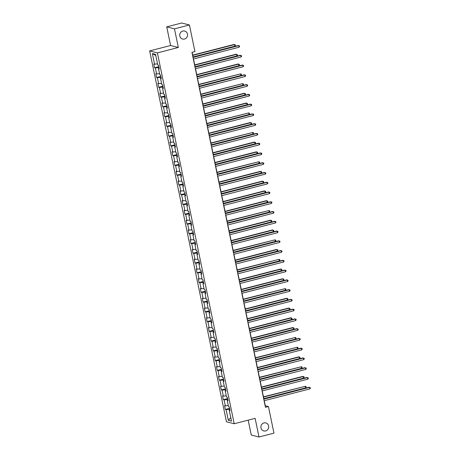 <?xml version="1.0" encoding="UTF-8"?>
<svg xmlns="http://www.w3.org/2000/svg" width="460" height="460" viewBox="0 0 460 460"><rect width="100%" height="100%" fill="white"/><g stroke="black" fill="none" stroke-linecap="round" stroke-linejoin="round"><path stroke-width="0.69" d="M263.965 422.93A4.14 3.904 -75.7 0 1 268.709 426.926A4.14 3.904 -75.7 0 1 263.77 430.945A4.14 3.904 -75.7 0 1 263.965 422.93M182.81 31.038A4.14 3.904 -75.7 0 1 187.553 35.035A4.14 3.904 -75.7 0 1 182.608 39.054A4.14 3.904 -75.7 0 1 182.81 31.038M248.181 420.147L251.263 435.022L259.003 437L273.953 433.142L268.445 406.542L265.311 405.743L264.258 400.683M149.661 50.91L226.464 421.774L234.203 423.752L157.4 52.889L149.661 50.91L170.597 45.505L178.336 47.483L174.472 28.836L166.733 26.858L170.597 45.505M166.733 26.858L181.689 23L189.428 24.978L174.472 28.836M229.942 410.119L229.293 410.464L230.058 410.659L229.281 406.904L228.516 406.709L227.269 400.7L228.033 400.896L227.257 397.141L226.492 396.945L225.25 390.937L226.015 391.132L225.233 387.377L224.474 387.182L223.226 381.173L223.991 381.369L223.215 377.614L222.45 377.418L221.208 371.41L221.967 371.605L221.191 367.85L220.426 367.655L219.184 361.652L219.949 361.842L219.173 358.087L218.408 357.891L217.16 351.888L217.925 352.084L217.149 348.329L216.384 348.134L215.142 342.125L215.907 342.32L215.125 338.566L214.366 338.37L213.118 332.361L213.883 332.557L213.106 328.802L212.342 328.607L211.1 322.598L211.859 322.793L211.083 319.039L210.318 318.843L209.076 312.834L209.84 313.03L209.058 309.275L208.299 309.08L207.052 303.071L207.816 303.266L207.04 299.512L206.275 299.316L205.033 293.308L205.792 293.503L205.016 289.748L204.251 289.553L203.009 283.544L203.774 283.739L202.998 279.985L202.233 279.789L200.986 273.78L201.75 273.976L200.974 270.221L200.209 270.026L198.967 264.023L199.732 264.218L198.95 260.464L198.191 260.268L196.943 254.259L197.708 254.455L196.932 250.7L196.167 250.505L194.925 244.496L195.684 244.691L194.908 240.936L194.143 240.741L192.901 234.732L193.666 234.928L192.889 231.173L192.125 230.977L190.877 224.969L191.642 225.164L190.865 221.409L190.101 221.214L188.859 215.205L189.623 215.401L188.841 211.646L188.083 211.45L186.835 205.442L187.599 205.637L186.823 201.882L186.058 201.687L184.816 195.678L185.575 195.874L184.799 192.119L184.034 191.923L182.792 185.915L183.557 186.11L182.775 182.355L182.016 182.16L180.768 176.157L181.533 176.352L180.757 172.592L179.992 172.402L178.75 166.393L179.509 166.589L178.733 162.834L177.968 162.639L176.726 156.63L177.491 156.826L176.715 153.071L175.95 152.875L174.702 146.866L175.467 147.062L174.691 143.307L173.926 143.112L172.684 137.103L173.449 137.298L172.667 133.544L171.908 133.348L170.66 127.34L171.425 127.535L170.648 123.78L169.884 123.585L168.642 117.576L169.401 117.771L168.624 114.017L167.86 113.821L166.618 107.812L167.382 108.008L166.606 104.253L165.841 104.058L164.594 98.049L165.358 98.245L164.582 94.49L163.817 94.294L162.576 88.291L163.34 88.481L162.558 84.726L161.799 84.531L160.552 78.528L161.316 78.723L160.54 74.968L159.775 74.773L158.533 68.764L159.292 68.96L158.516 65.205L157.751 65.01L155.549 54.366L152.369 53.555L155.779 55.464M229.293 410.464L231.495 421.101L228.315 420.291L226.113 409.653L225.348 409.457L229.58 408.365M152.369 53.555L154.571 64.193L153.812 63.997L154.589 67.752L155.353 67.948L156.595 73.956L155.831 73.761L156.607 77.516L157.372 77.711L158.619 83.72L157.855 83.524L158.631 87.279L159.396 87.475L160.638 93.484L159.873 93.288L160.655 97.043L161.414 97.238L162.662 103.247L161.897 103.051L162.673 106.806L163.438 107.002L164.68 113.01L163.921 112.815L164.697 116.57L165.462 116.765L166.704 122.774L165.939 122.578L166.715 126.333L167.48 126.529L168.728 132.537L167.963 132.342L168.739 136.097L169.504 136.292L170.746 142.295L169.981 142.105L170.763 145.86L171.528 146.056L172.77 152.059L172.005 151.863L172.782 155.618L173.546 155.814L174.794 161.822L174.03 161.627L174.806 165.381L175.57 165.577L176.812 171.586L176.048 171.39L176.83 175.145L177.589 175.34L178.836 181.349L178.072 181.154L178.848 184.908L179.613 185.104L180.855 191.113L180.096 190.917L180.872 194.672L181.637 194.867L182.879 200.876L182.114 200.681L182.89 204.435L183.655 204.631L184.903 210.64L184.138 210.444L184.914 214.199L185.679 214.394L186.921 220.403L186.156 220.208L186.938 223.962L187.697 224.158L188.945 230.167L188.18 229.971L188.956 233.726L189.721 233.921L190.963 239.924L190.204 239.729L190.98 243.484L191.745 243.679L192.987 249.688L192.222 249.492L193.005 253.247L193.763 253.443L195.011 259.452L194.246 259.256L195.023 263.011L195.787 263.206L197.03 269.215L196.27 269.019L197.047 272.774L197.811 272.97L199.053 278.978L198.289 278.783L199.065 282.538L199.83 282.733L201.077 288.742L200.313 288.546L201.089 292.301L201.854 292.497L203.096 298.505L202.331 298.31L203.113 302.065L203.872 302.26L205.12 308.269L204.355 308.073L205.131 311.828L205.896 312.024L207.138 318.032L206.379 317.837L207.155 321.592L207.92 321.787L209.162 327.79L208.397 327.6L209.173 331.355L209.938 331.545L211.186 337.554L210.421 337.358L211.197 341.113L211.962 341.308L213.204 347.317L212.439 347.122L213.221 350.876L213.98 351.072L215.228 357.081L214.463 356.885L215.24 360.64L216.005 360.835L217.246 366.844L216.487 366.649L217.264 370.403L218.028 370.599L219.27 376.608L218.506 376.412L219.288 380.167L220.047 380.362L221.294 386.371L220.53 386.176L221.306 389.93L222.071 390.126L223.313 396.135L222.554 395.939L223.33 399.694L224.095 399.889L225.337 405.898L224.572 405.703L225.348 409.457M189.428 24.978L194.936 51.578L191.946 52.348L265.454 407.318L268.445 406.542M227.723 399.383L227.32 399.487L227.545 400.556M227.924 400.355L227.269 400.7M225.337 405.898L228.269 405.53M224.095 399.889L227.32 399.487M225.699 389.62L225.302 389.723L225.521 390.793M225.9 390.592L225.25 390.937M223.313 396.135L226.251 395.767M222.071 390.126L225.302 389.723M223.675 379.856L223.278 379.96L223.502 381.029M223.876 380.828L223.226 381.173M221.294 386.371L224.227 386.003M220.047 380.362L223.278 379.96M221.657 370.093L221.254 370.197L221.478 371.266M221.858 371.065L221.208 371.41M219.27 376.608L222.209 376.24M218.028 370.599L221.254 370.197M219.633 360.329L219.236 360.433L219.454 361.502M219.834 361.301L219.184 361.652M217.246 366.844L220.185 366.476M216.005 360.835L219.236 360.433M217.614 350.566L217.212 350.669L217.436 351.739M217.816 351.538L217.16 351.888M215.228 357.081L218.161 356.713M213.98 351.072L217.212 350.669M215.59 340.803L215.188 340.906L215.412 341.981M215.792 341.774L215.142 342.125M213.204 347.317L216.142 346.949M211.962 341.308L215.188 340.906M213.566 331.039L213.17 331.142L213.388 332.218M213.768 332.011L213.118 332.361M211.186 337.554L214.118 337.191M209.938 331.545L213.17 331.142M211.548 321.281L211.146 321.379L211.37 322.454M211.749 322.247L211.1 322.598M209.162 327.79L212.094 327.428M207.92 321.787L211.146 321.379M209.524 311.518L209.127 311.621L209.346 312.691M209.725 312.49L209.076 312.834M207.138 318.032L210.076 317.664M205.896 312.024L209.127 311.621M207.506 301.754L207.103 301.858L207.328 302.927M207.707 302.726L207.052 303.071M205.12 308.269L208.052 307.901M203.872 302.26L207.103 301.858M205.482 291.991L205.079 292.094L205.304 293.164M205.683 292.962L205.033 293.308M203.096 298.505L206.034 298.137M201.854 292.497L205.079 292.094M203.458 282.227L203.061 282.331L203.28 283.4M203.659 283.199L203.009 283.544M201.077 288.742L204.01 288.374M199.83 282.733L203.061 282.331M201.44 272.464L201.037 272.567L201.261 273.637M201.641 273.435L200.986 273.78M199.053 278.978L201.986 278.611M197.811 272.97L201.037 272.567M199.416 262.7L199.019 262.804L199.237 263.873M199.617 263.672L198.967 264.023M197.03 269.215L199.968 268.847M195.787 263.206L199.019 262.804M197.392 252.937L196.995 253.04L197.213 254.11M197.593 253.908L196.943 254.259M195.011 259.452L197.944 259.083M193.763 253.443L196.995 253.04M195.373 243.173L194.971 243.277L195.195 244.352M195.575 244.145L194.925 244.496M192.987 249.688L195.925 249.326M191.745 243.679L194.971 243.277M193.349 233.41L192.953 233.513L193.171 234.588M193.551 234.381L192.901 234.732M190.963 239.924L193.901 239.562M189.721 233.921L192.953 233.513M191.331 223.652L190.929 223.755L191.153 224.825M191.532 224.624L190.877 224.969M188.945 230.167L191.877 229.799M187.697 224.158L190.929 223.755M189.307 213.888L188.905 213.992L189.129 215.061M189.508 214.86L188.859 215.205M186.921 220.403L189.859 220.035M185.679 214.394L188.905 213.992M187.283 204.125L186.886 204.228L187.105 205.298M187.484 205.097L186.835 205.442M184.903 210.64L187.835 210.272M183.655 204.631L186.886 204.228M185.265 194.361L184.862 194.465L185.087 195.534M185.466 195.333L184.816 195.678M182.879 200.876L185.811 200.508M181.637 194.867L184.862 194.465M183.241 184.598L182.844 184.702L183.063 185.771M183.442 185.57L182.792 185.915M180.855 191.113L183.793 190.745M179.613 185.104L182.844 184.702M181.223 174.834L180.82 174.938L181.044 176.007M181.424 175.806L180.768 176.157M178.836 181.349L181.769 180.981M177.589 175.34L180.82 174.938M179.199 165.071L178.796 165.174L179.02 166.244M179.4 166.043L178.75 166.393M176.812 171.586L179.751 171.218M175.57 165.577L178.796 165.174M177.175 155.308L176.778 155.411L176.996 156.486M177.376 156.279L176.726 156.63M174.794 161.822L177.727 161.46M173.546 155.814L176.778 155.411M175.156 145.544L174.754 145.648L174.978 146.723M175.358 146.516L174.702 146.866M172.77 152.059L175.703 151.696M171.528 146.056L174.754 145.648M173.132 135.786L172.736 135.884L172.954 136.959M173.334 136.752L172.684 137.103M170.746 142.295L173.684 141.933M169.504 136.292L172.736 135.884M171.108 126.023L170.712 126.126L170.93 127.196M171.31 126.995L170.66 127.34M168.728 132.537L171.66 132.169M167.48 126.529L170.712 126.126M169.09 116.259L168.688 116.363L168.912 117.432M169.291 117.231L168.642 117.576M166.704 122.774L169.642 122.406M165.462 116.765L168.688 116.363M167.066 106.496L166.669 106.599L166.888 107.669M167.267 107.468L166.618 107.812M164.68 113.01L167.618 112.642M163.438 107.002L166.669 106.599M165.048 96.732L164.645 96.836L164.87 97.905M165.249 97.704L164.594 98.049M162.662 103.247L165.594 102.879M161.414 97.238L164.645 96.836M163.024 86.969L162.621 87.072L162.846 88.142M163.225 87.94L162.576 88.291M160.638 93.484L163.576 93.115M159.396 87.475L162.621 87.072M161 77.205L160.603 77.309L160.822 78.378M161.201 78.177L160.552 78.528M158.619 83.72L161.552 83.352M157.372 77.711L160.603 77.309M158.982 67.442L158.579 67.545L158.803 68.615M159.183 68.413L158.533 68.764M156.595 73.956L159.528 73.588M155.353 67.948L158.579 67.545M154.571 64.193L157.51 63.831M259.003 437L255.139 418.353L234.203 423.752M178.336 47.483L157.4 52.889M263.885 398.86L262.24 390.919M261.861 389.097L260.216 381.156M259.842 379.339L258.198 371.392M257.818 369.575L256.174 361.629M255.794 359.812L254.15 351.865M253.776 350.048L252.132 342.102M251.752 340.285L250.108 332.344M249.734 330.522L248.089 322.581M247.71 320.758L246.065 312.817M245.686 310.994L244.041 303.054M243.668 301.231L242.023 293.29M241.644 291.467L239.999 283.527M239.625 281.71L237.975 273.763M237.601 271.946L235.957 264M235.577 262.183L233.933 254.236M233.559 252.419L231.915 244.473M231.535 242.656L229.891 234.715M229.511 232.892L227.867 224.952M227.493 223.129L225.848 215.188M225.469 213.365L223.824 205.424M223.451 203.602L221.806 195.661M221.427 193.844L219.782 185.897M219.403 184.08L217.758 176.134M217.384 174.317L215.74 166.37M215.361 164.553L213.716 156.607M213.342 154.79L211.692 146.849M211.318 145.026L209.674 137.086M209.294 135.263L207.65 127.322M207.276 125.499L205.631 117.559M205.252 115.736L203.607 107.795M203.228 105.978L201.583 98.032M201.21 96.215L199.565 88.268M199.186 86.451L197.541 78.505M197.167 76.688L195.523 68.741M195.143 66.924L193.499 58.978M193.119 57.161L192.113 52.302M229.741 409.147L229.344 409.245L229.563 410.32M228.315 420.291L230.782 417.645M226.113 409.653L229.344 409.245M154.589 67.752L158.821 66.665M156.607 77.516L160.839 76.423M158.631 87.279L162.863 86.187M160.655 97.043L164.887 95.95M162.673 106.806L166.905 105.714M164.697 116.57L168.929 115.477M166.715 126.333L170.947 125.241M168.739 136.097L172.971 135.004M170.763 145.86L174.995 144.768M172.782 155.618L177.014 154.531M174.806 165.381L179.038 164.295M176.83 175.145L181.056 174.052M178.848 184.908L183.08 183.816M180.872 194.672L185.104 193.579M182.89 204.435L187.122 203.343M184.914 214.199L189.146 213.106M186.938 223.962L191.17 222.87M188.956 233.726L193.189 232.633M190.98 243.484L195.212 242.397M193.005 253.247L197.231 252.16M195.023 263.011L199.255 261.918M197.047 272.774L201.279 271.682M199.065 282.538L203.297 281.445M201.089 292.301L205.321 291.209M203.113 302.065L207.339 300.972M205.131 311.828L209.363 310.736M207.155 321.592L211.387 320.499M209.173 331.355L213.405 330.263M211.197 341.113L215.429 340.026M213.221 350.876L217.453 349.79M215.24 360.64L219.472 359.547M217.264 370.403L221.496 369.311M219.288 380.167L223.514 379.074M221.306 389.93L225.538 388.838M223.33 399.694L227.562 398.601M193.005 57.46L238.728 45.666L239.05 47.23L193.327 59.024M192.953 57.207L238.205 45.529L239.447 45.891L239.574 46.517L239.05 47.23M193.073 56.942L234.87 46.161L234.542 44.597L234.019 44.459L192.7 55.119M234.87 46.161L235.393 45.448L235.261 44.821L234.542 44.597L192.751 55.378M195.028 67.223L240.747 55.43L241.074 56.994L195.35 68.787M194.971 66.97L240.223 55.292L241.465 55.654L241.598 56.281L241.074 56.994M197.047 76.987L242.771 65.193L243.093 66.757L197.374 78.551M196.995 76.728L242.247 65.055L243.489 65.418L243.616 66.044L243.093 66.757M195.097 66.706L236.888 55.925L236.566 54.361L236.043 54.222L194.724 64.883M236.888 55.925L237.412 55.211L237.285 54.585L236.566 54.361L194.775 65.142M197.121 76.469L238.912 65.688L238.585 64.124L238.061 63.986L196.742 74.646M238.912 65.688L239.436 64.975L239.303 64.348L238.585 64.124L196.794 74.899M199.071 86.75L244.795 74.951L245.117 76.521L199.393 88.314M199.019 86.491L244.271 74.819L245.508 75.181L245.64 75.808L245.117 76.521M201.089 96.514L246.813 84.715L247.141 86.279L201.417 98.078M201.037 96.255L246.29 84.582L247.532 84.945L247.664 85.571L247.141 86.279M203.113 106.271L248.837 94.478L249.159 96.042L203.435 107.841M203.061 106.018L248.314 94.346L249.556 94.708L249.682 95.335L249.159 96.042M199.14 86.227L240.931 75.451L240.609 73.882L198.766 84.41M240.931 75.451L241.454 74.738L241.327 74.112L240.609 73.882L198.818 84.663M201.164 95.99L242.955 85.209L242.633 83.645L200.784 94.173M242.955 85.209L243.478 84.502L243.351 83.875L242.633 83.645L200.842 94.426M203.188 105.754L244.979 94.973L244.651 93.409L244.128 93.276L202.808 103.937M244.979 94.973L245.502 94.265L245.37 93.639L244.651 93.409L202.86 104.19M205.206 115.517L246.997 104.736L246.675 103.172L246.152 103.04L204.832 113.7M246.997 104.736L247.52 104.029L247.394 103.402L246.675 103.172L204.884 113.953M207.23 125.281L249.021 114.5L248.699 112.936L206.85 123.464M249.021 114.5L249.544 113.792L249.412 113.166L248.699 112.936L206.902 123.717M209.248 135.044L251.039 124.263L250.717 122.699L250.194 122.567L208.874 133.222M251.039 124.263L251.568 123.55L251.436 122.929L250.717 122.699L208.926 133.48M211.272 144.808L253.063 134.027L252.741 132.463L210.893 142.985M253.063 134.027L253.586 133.314L253.46 132.693L252.741 132.463L210.95 143.244M213.296 154.571L255.087 143.79L254.759 142.226L254.236 142.088L212.917 152.749M255.087 143.79L255.611 143.077L255.478 142.451L254.759 142.226L212.968 153.007M215.314 164.335L257.105 153.554L256.783 151.99L256.26 151.852L214.941 162.512M257.105 153.554L257.629 152.841L257.502 152.214L256.783 151.99L214.992 162.765M217.338 174.093L259.13 163.317L258.808 161.748L216.959 172.276M259.13 163.317L259.653 162.604L259.52 161.977L258.808 161.748L217.011 172.529M219.357 183.856L261.154 173.075L260.826 171.511L260.302 171.379L218.983 182.039M261.154 173.075L261.677 172.368L261.544 171.741L260.826 171.511L219.035 182.292M221.381 193.62L263.172 182.839L262.85 181.274L262.327 181.142L221.007 191.803M263.172 182.839L263.695 182.131L263.568 181.505L262.85 181.274L221.059 192.056M223.405 203.383L265.196 192.602L264.868 191.038L264.351 190.906L223.025 201.566M265.196 192.602L265.719 191.895L265.587 191.268L264.868 191.038L223.077 201.819M225.423 213.147L267.214 202.365L266.892 200.802L266.369 200.669L225.049 211.33M267.214 202.365L267.737 201.658L267.611 201.031L266.892 200.802L225.101 211.583M227.447 222.91L269.238 212.129L268.916 210.565L227.067 221.087M269.238 212.129L269.761 211.422L269.635 210.795L268.916 210.565L227.125 221.346M229.471 232.674L271.262 221.892L270.934 220.328L270.411 220.196L229.091 230.851M271.262 221.892L271.785 221.179L271.653 220.558L270.934 220.328L229.143 231.11M231.489 242.437L273.28 231.656L272.958 230.092L272.435 229.954L231.115 240.614M273.28 231.656L273.803 230.943L273.677 230.316L272.958 230.092L231.167 240.873M233.513 252.201L275.304 241.419L274.982 239.855L233.134 250.378M275.304 241.419L275.827 240.706L275.695 240.08L274.982 239.855L233.185 250.637M235.531 261.964L277.322 251.183L277 249.613L276.477 249.481L235.158 260.142M277.322 251.183L277.851 250.47L277.719 249.843L277 249.613L235.209 260.394M205.137 116.035L250.855 104.242L251.183 105.806L205.459 117.599M205.085 115.782L250.338 104.109L251.574 104.472L251.706 105.098L251.183 105.806M207.155 125.798L252.879 114.005L253.201 115.569L207.483 127.362M207.103 125.545L252.356 113.873L253.598 114.235L253.724 114.862L253.201 115.569M209.179 135.562L254.903 123.769L255.225 125.333L209.501 137.126M209.127 135.309L254.38 123.636L255.622 123.999L255.748 124.62L255.225 125.333M211.203 145.326L256.921 133.532L257.249 135.096L211.525 146.889M211.146 145.072L256.398 133.4L257.64 133.762L257.772 134.383L257.249 135.096M213.221 155.089L258.945 143.296L259.267 144.86L213.549 156.653M213.17 154.836L258.422 143.158L259.664 143.52L259.791 144.147L259.267 144.86M215.245 164.852L260.969 153.059L261.291 154.623L215.567 166.416M215.194 164.599L260.446 152.921L261.683 153.283L261.815 153.91L261.291 154.623M217.264 174.616L262.988 162.817L263.315 164.387L217.591 176.18M217.212 174.357L262.464 162.685L263.707 163.047L263.839 163.674L263.315 164.387M219.288 184.38L265.012 172.58L265.334 174.144L219.61 185.943M219.236 184.121L264.488 172.448L265.73 172.81L265.857 173.437L265.334 174.144M221.312 194.143L267.03 182.344L267.358 183.908L221.634 195.707M221.254 193.884L266.507 182.212L267.749 182.574L267.881 183.201L267.358 183.908M223.33 203.901L269.054 192.107L269.376 193.671L223.658 205.47M223.278 203.648L268.531 191.975L269.773 192.337L269.899 192.964L269.376 193.671M225.354 213.664L271.078 201.871L271.4 203.435L225.676 215.228M225.302 213.411L270.555 201.739L271.791 202.101L271.923 202.728L271.4 203.435M227.372 223.428L273.096 211.634L273.424 213.198L227.7 224.992M227.32 223.175L272.573 211.502L273.815 211.864L273.947 212.491L273.424 213.198M229.396 233.191L275.12 221.398L275.442 222.962L229.718 234.755M229.344 232.938L274.597 221.266L275.839 221.628L275.965 222.249L275.442 222.962M231.42 242.955L277.138 231.161L277.466 232.725L231.742 244.519M231.368 242.702L276.621 231.023L277.857 231.386L277.989 232.012L277.466 232.725M233.439 252.718L279.162 240.925L279.484 242.489L233.766 254.282M233.387 252.465L278.639 240.787L279.881 241.149L280.008 241.776L279.484 242.489M235.462 262.482L281.186 250.683L281.508 252.252L235.784 264.046M235.411 262.223L280.663 250.55L281.905 250.913L282.032 251.539L281.508 252.252M237.486 272.245L283.205 260.446L283.532 262.01L237.808 273.809M237.429 271.986L282.681 260.314L283.923 260.676L284.056 261.303L283.532 262.01M239.505 282.009L285.229 270.21L285.551 271.774L239.832 283.573M239.453 281.75L284.705 270.077L285.947 270.44L286.074 271.066L285.551 271.774M241.529 291.767L287.253 279.973L287.575 281.537L241.851 293.336M241.477 291.513L286.729 279.841L287.966 280.203L288.098 280.83L287.575 281.537M243.547 301.53L289.271 289.737L289.599 291.301L243.875 303.094M243.495 301.277L288.748 289.604L289.99 289.967L290.122 290.593L289.599 291.301M245.571 311.293L291.295 299.5L291.617 301.064L245.893 312.858M245.519 311.041L290.772 299.368L292.014 299.73L292.14 300.357L291.617 301.064M247.595 321.057L293.313 309.264L293.641 310.828L247.917 322.621M247.537 320.804L292.79 309.131L294.032 309.494L294.164 310.115L293.641 310.828M249.613 330.82L295.337 319.027L295.659 320.591L249.941 332.384M249.561 330.567L294.814 318.889L296.056 319.257L296.183 319.878L295.659 320.591M251.637 340.584L297.361 328.791L297.683 330.355L251.959 342.148M251.585 340.331L296.838 328.653L298.074 329.015L298.207 329.642L297.683 330.355M253.661 350.347L299.379 338.554L299.707 340.118L253.983 351.911M253.604 350.089L298.856 338.416L300.098 338.778L300.23 339.405L299.707 340.118M237.555 271.722L279.346 260.941L279.024 259.377L237.176 269.905M279.346 260.941L279.87 260.233L279.743 259.607L279.024 259.377L237.233 270.158M239.579 281.486L281.37 270.704L281.043 269.14L280.519 269.008L239.2 279.668M281.37 270.704L281.894 269.997L281.761 269.37L281.043 269.14L239.252 279.921M241.598 291.249L283.389 280.468L283.067 278.904L282.543 278.771L241.224 289.432M283.389 280.468L283.912 279.76L283.786 279.134L283.067 278.904L241.276 289.685M243.622 301.012L285.413 290.231L285.091 288.667L243.242 299.195M285.413 290.231L285.936 289.524L285.804 288.897L285.091 288.667L243.3 299.448M245.64 310.776L287.437 299.995L287.109 298.431L286.586 298.298L245.266 308.959M287.437 299.995L287.96 299.287L287.828 298.661L287.109 298.431L245.318 309.212M247.664 320.539L289.455 309.758L289.133 308.194L288.61 308.062L247.29 318.717M289.455 309.758L289.978 309.045L289.852 308.424L289.133 308.194L247.342 318.975M249.688 330.303L291.479 319.522L291.151 317.958L290.634 317.82L249.308 328.48M291.479 319.522L292.002 318.809L291.87 318.188L291.151 317.958L249.36 328.739M251.706 340.066L293.497 329.285L293.175 327.721L292.652 327.583L251.332 338.244M293.497 329.285L294.02 328.572L293.894 327.945L293.175 327.721L251.384 338.502M253.73 349.83L295.521 339.049L295.199 337.485L253.351 348.007M295.521 339.049L296.044 338.336L295.918 337.709L295.199 337.485L253.408 348.26M255.679 360.111L301.403 348.312L301.725 349.882L256.002 361.675M255.628 359.852L300.88 348.18L302.122 348.542L302.249 349.169L301.725 349.882M255.754 359.588L297.545 348.812L297.217 347.242L255.375 357.771M297.545 348.812L298.068 348.099L297.936 347.472L297.217 347.242L255.427 358.024M257.703 369.874L303.422 358.075L303.749 359.639L258.025 371.438M257.652 369.616L302.904 357.943L304.141 358.305L304.273 358.932L303.749 359.639M257.772 369.351L299.563 358.57L299.241 357.006L298.718 356.874L257.399 367.534M299.563 358.57L300.087 357.863L299.96 357.236L299.241 357.006L257.45 367.787M259.722 379.638L305.446 367.839L305.768 369.403L260.049 381.202M259.67 379.379L304.922 367.707L306.164 368.069L306.291 368.696L305.768 369.403M259.796 379.115L301.587 368.334L301.266 366.769L259.417 377.298M301.587 368.334L302.111 367.626L301.978 366.999L301.266 366.769L259.469 377.551M261.746 389.396L307.47 377.603L307.792 379.166L262.068 390.96M261.694 389.143L306.947 377.47L308.188 377.832L308.315 378.459L307.792 379.166M261.815 388.878L303.611 378.097L303.284 376.533L302.76 376.401L261.441 387.061M303.611 378.097L304.135 377.39L304.002 376.763L303.284 376.533L261.493 387.314M263.77 399.159L309.488 387.366L309.816 388.93L264.092 400.723M263.712 398.906L308.965 387.234L310.207 387.596L310.339 388.223L309.816 388.93M263.839 398.642L305.63 387.86L305.308 386.296L263.459 396.825M305.63 387.86L306.153 387.153L306.026 386.526L305.308 386.296L263.517 397.078"/></g></svg>
